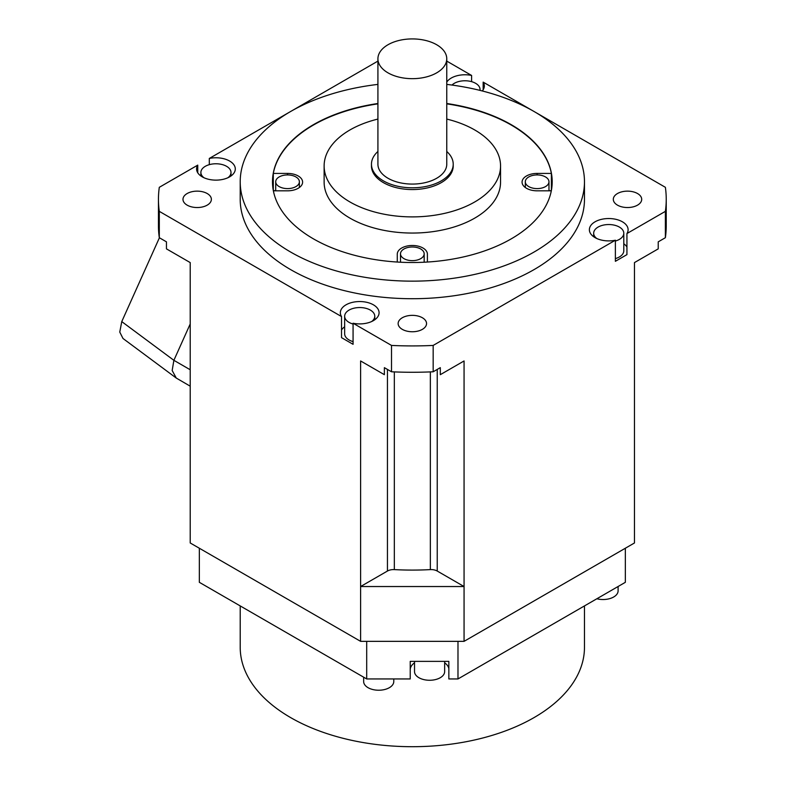 <?xml version="1.0" encoding="UTF-8"?>
<svg xmlns="http://www.w3.org/2000/svg" width="786" height="786" viewBox="0 0 786 786"><rect width="100%" height="100%" fill="white"/><g stroke="black" fill="none" stroke-linecap="round" stroke-linejoin="round"><path stroke-width="1.18" d="M446.762 84.397A172.134 99.38 180 0 1 534.058 111.494A172.134 99.38 180 0 1 584.47 181.772A172.134 99.38 180 0 1 478.212 273.587A172.134 99.38 180 0 1 290.624 252.041A172.134 99.38 180 0 1 240.211 181.772A172.134 99.38 180 0 1 377.919 84.397M377.919 103.506A139.859 80.742 0 0 0 272.487 181.772A139.859 80.742 0 0 0 313.447 238.865A139.859 80.742 0 0 0 465.862 256.364A139.859 80.742 0 0 0 552.194 181.772A139.859 80.742 0 0 0 511.234 124.679A139.859 80.742 0 0 0 446.762 103.506M240.211 181.772L240.211 199.339A172.134 99.38 0 0 0 290.624 269.608A172.134 99.38 0 0 0 478.212 291.154A172.134 99.38 0 0 0 584.47 199.339L584.47 181.772M471.6 81.656L471.6 75.446A19.365 11.181 0 0 0 446.762 82.127M482.27 90.96A19.365 11.181 0 0 0 484.333 85.949A19.365 11.181 0 0 0 483.154 82.117L483.154 89.781M666.233 199.339A253.888 146.579 180 0 1 665.378 211.355L626.933 233.55A19.365 11.181 0 0 0 628.102 229.718A19.365 11.181 0 0 0 608.737 218.537A19.365 11.181 0 0 0 589.372 229.718A19.365 11.181 0 0 0 615.379 240.221L433.165 345.427A253.888 146.579 180 0 1 391.516 345.427L353.071 323.233A19.365 11.181 0 0 0 379.078 312.73A19.365 11.181 0 0 0 359.713 301.549A19.365 11.181 0 0 0 340.348 312.73A19.365 11.181 0 0 0 341.527 316.562L159.303 211.355L159.303 237.706L166.455 241.842L166.455 248.867L190.212 262.583L190.212 542.969L360.607 641.347L464.064 641.347L634.469 542.969L634.469 262.583L658.226 248.867L658.226 241.842L665.378 237.706A253.888 146.579 0 0 0 666.233 225.69L666.233 199.339A253.888 146.579 180 0 0 665.378 187.314L534.284 111.632M533.822 111.366L483.154 82.117M159.303 211.355A253.888 146.579 180 0 1 158.448 199.339A253.888 146.579 180 0 1 159.303 187.314L197.748 165.119A19.365 11.181 0 0 0 196.579 168.951A19.365 11.181 0 0 0 215.944 180.132A19.365 11.181 0 0 0 235.299 168.951A19.365 11.181 0 0 0 209.302 158.448L290.398 111.632M377.919 61.102L290.859 111.366M471.6 75.446L446.762 61.102M617.462 205.136A14.197 8.194 0 0 0 632.936 206.915A14.197 8.194 0 0 0 641.7 199.339A14.197 8.194 0 0 0 637.544 193.543A14.197 8.194 0 0 0 622.07 191.764A14.197 8.194 0 0 0 613.306 199.339A14.197 8.194 0 0 0 617.462 205.136M207.219 193.543A14.197 8.194 0 0 0 191.745 191.764A14.197 8.194 0 0 0 182.981 199.339A14.197 8.194 0 0 0 187.137 205.136A14.197 8.194 0 0 0 202.611 206.915A14.197 8.194 0 0 0 211.375 199.339A14.197 8.194 0 0 0 207.219 193.543M402.294 317.76A14.197 8.194 0 0 0 398.138 323.557A14.197 8.194 0 0 0 406.902 331.132A14.197 8.194 0 0 0 422.377 329.354A14.197 8.194 0 0 0 426.543 323.557A14.197 8.194 0 0 0 417.779 315.982A14.197 8.194 0 0 0 402.294 317.76M634.469 262.583L634.469 428.429M414.527 662.795A19.365 11.181 180 0 0 410.223 669.819L410.223 661.37L448.845 661.37L448.845 678.947L457.983 678.947L457.983 641.347M410.223 661.37L410.223 678.947L366.698 678.947L199.339 582.318L199.339 548.235M366.698 641.347L366.698 678.947M457.983 678.947L625.342 582.318L625.342 548.235M444.65 662.795A19.365 11.181 180 0 1 448.845 668.611M448.845 661.37L448.845 671.028M414.527 661.37L414.527 671.578A15.062 8.695 0 0 0 423.831 679.605A15.062 8.695 0 0 0 440.239 677.728A15.062 8.695 0 0 0 444.65 671.578L444.65 661.37M240.211 605.918L240.211 647.32A172.134 99.38 0 0 0 412.336 746.7A172.134 99.38 0 0 0 584.47 647.32L584.47 605.918M596.849 598.765A15.062 8.695 0 0 0 618.101 590.846L618.101 586.494M363.653 677.188L363.653 681.531A15.062 8.695 0 0 0 372.947 689.568A15.062 8.695 0 0 0 389.365 687.681A15.062 8.695 0 0 0 393.776 681.531L393.776 678.947M190.212 323.96L173.883 360.322L190.212 369.754M190.212 386.181L176.27 378.066L122.989 338.481L119.767 332.075L121.761 321.602L159.411 237.775M176.27 378.066L172.163 370.501L173.883 360.322L121.761 321.602M190.212 262.583L190.212 428.429M209.302 164.667L209.302 158.448M197.748 165.119L197.748 172.782M353.071 323.233L353.071 344.317L341.527 337.646L341.527 316.562M360.607 641.347L360.607 360.961L384.374 374.676L384.374 367.651L391.516 371.778L391.516 345.427M158.448 199.339L158.448 225.69A253.888 146.579 0 0 0 159.303 237.706M341.527 329.982A19.365 11.181 180 0 1 344.651 326.78M353.071 324.048A15.062 8.695 180 0 1 344.651 316.247L344.651 333.814A15.062 8.695 0 0 0 353.071 341.615M344.651 316.247A15.062 8.695 180 0 1 349.063 310.097A15.062 8.695 180 0 1 365.48 308.21A15.062 8.695 180 0 1 374.775 316.247A15.062 8.695 180 0 1 371.69 321.513M433.165 345.427L433.165 371.778L440.307 367.651L440.307 374.676L464.064 360.961L464.064 586.533L437.232 571.039A8.607 4.971 180 0 0 430.345 569.604A193.651 111.799 0 0 1 394.336 569.604A8.607 4.971 180 0 0 387.449 571.039L360.607 586.533L464.064 586.533L464.064 641.347M391.516 371.778A253.888 146.579 0 0 0 433.165 371.778M626.933 233.55L626.933 254.635L615.379 261.306L615.379 240.221M665.378 237.706L665.378 211.355M623.799 243.778A19.365 11.181 180 0 1 626.933 246.971M615.379 258.604A15.062 8.695 0 0 0 623.799 250.803L623.799 233.236A15.062 8.695 180 0 1 615.379 241.037M596.761 238.502A15.062 8.695 180 0 1 593.676 233.236A15.062 8.695 180 0 1 602.98 225.199A15.062 8.695 180 0 1 619.388 227.085A15.062 8.695 180 0 1 623.799 233.236M203.957 177.734A15.062 8.695 180 0 1 200.882 172.468A15.062 8.695 180 0 1 210.176 164.431A15.062 8.695 180 0 1 226.584 166.318A15.062 8.695 180 0 1 230.996 172.468A15.062 8.695 180 0 1 227.92 177.734M451.97 85.065A15.062 8.695 180 0 1 454.318 83.316A15.062 8.695 180 0 1 470.726 81.43A15.062 8.695 180 0 1 480.03 89.457A15.062 8.695 180 0 1 479.941 90.38M446.762 103.86A139.859 80.742 180 0 1 511.234 125.023A139.859 80.742 180 0 1 551.379 173.421L551.379 190.467M427.397 262.043L427.397 254.173A15.062 8.695 0 0 0 412.336 245.478A15.062 8.695 0 0 0 397.274 254.173L397.274 262.043M273.361 190.821L287.548 190.821A15.062 8.695 0 0 0 302.61 182.116A15.062 8.695 0 0 0 287.548 173.421L273.302 173.421A139.859 80.742 180 0 1 377.919 103.86M551.379 173.421L537.133 173.421A15.062 8.695 0 0 0 522.071 182.116A15.062 8.695 0 0 0 537.133 190.821L551.31 190.821M324.127 165.954L324.127 182.116A88.219 50.933 0 0 0 349.957 218.135A88.219 50.933 0 0 0 446.094 229.178A88.219 50.933 0 0 0 500.554 182.116L500.554 165.954A88.219 50.933 180 0 1 446.094 213.016A88.219 50.933 180 0 1 349.957 201.973A88.219 50.933 180 0 1 324.127 165.954A88.219 50.933 180 0 1 377.919 119.069M420.707 258.653A11.829 6.828 180 0 1 407.816 260.127A11.829 6.828 180 0 1 400.506 253.819A11.829 6.828 180 0 1 403.975 248.985A11.829 6.828 180 0 1 416.865 247.511A11.829 6.828 180 0 1 424.175 253.819A11.829 6.828 180 0 1 420.707 258.653M273.302 190.467L273.302 173.421M273.332 190.644L275.709 190.644M279.177 186.596A11.829 6.828 180 0 1 275.709 181.772A11.829 6.828 180 0 1 283.019 175.455A11.829 6.828 180 0 1 295.909 176.938A11.829 6.828 180 0 1 299.378 181.772A11.829 6.828 180 0 1 292.078 188.08A11.829 6.828 180 0 1 279.177 186.596M548.972 190.644L551.35 190.644M545.504 176.938A11.829 6.828 180 0 1 548.972 181.772A11.829 6.828 180 0 1 541.662 188.08A11.829 6.828 180 0 1 528.762 186.596A11.829 6.828 180 0 1 525.303 181.772A11.829 6.828 180 0 1 532.603 175.455A11.829 6.828 180 0 1 545.504 176.938M446.762 119.069A88.219 50.933 180 0 1 474.715 129.945A88.219 50.933 180 0 1 500.554 165.954M371.464 164.205L371.464 165.954A40.882 23.6 0 0 0 383.43 182.647A40.882 23.6 0 0 0 427.987 187.766A40.882 23.6 0 0 0 453.217 165.954L453.217 164.205A40.882 23.6 180 0 1 427.987 186.007A40.882 23.6 180 0 1 383.43 180.888A40.882 23.6 180 0 1 371.464 164.205A40.882 23.6 180 0 1 377.919 151.472M446.762 151.472A40.882 23.6 180 0 1 453.217 164.205M377.919 58.793L377.919 164.205A34.427 19.876 0 0 0 387.999 178.255A34.427 19.876 0 0 0 425.511 182.568A34.427 19.876 0 0 0 446.762 164.205L446.762 58.793A34.427 19.876 180 0 1 425.511 77.156A34.427 19.876 180 0 1 387.999 72.852A34.427 19.876 180 0 1 377.919 58.793A34.427 19.876 180 0 1 399.17 40.43A34.427 19.876 180 0 1 436.682 44.743A34.427 19.876 180 0 1 446.762 58.793M437.232 369.43L437.232 571.039M387.449 369.43L387.449 571.039M394.336 371.906L394.336 569.604M430.345 371.906L430.345 569.604M287.548 174.934L287.548 173.421M537.133 173.421L537.133 174.934M374.775 319.755L374.775 316.247M593.676 236.753L593.676 233.236M200.882 175.985L200.882 172.468M230.996 175.985L230.996 172.468M480.03 90.4L480.03 89.457M400.506 262.229L400.506 253.819M424.175 262.229L424.175 253.819M275.709 190.821L275.709 181.772M299.378 187.5L299.378 181.772M548.972 190.821L548.972 181.772M525.303 187.5L525.303 181.772"/></g></svg>
